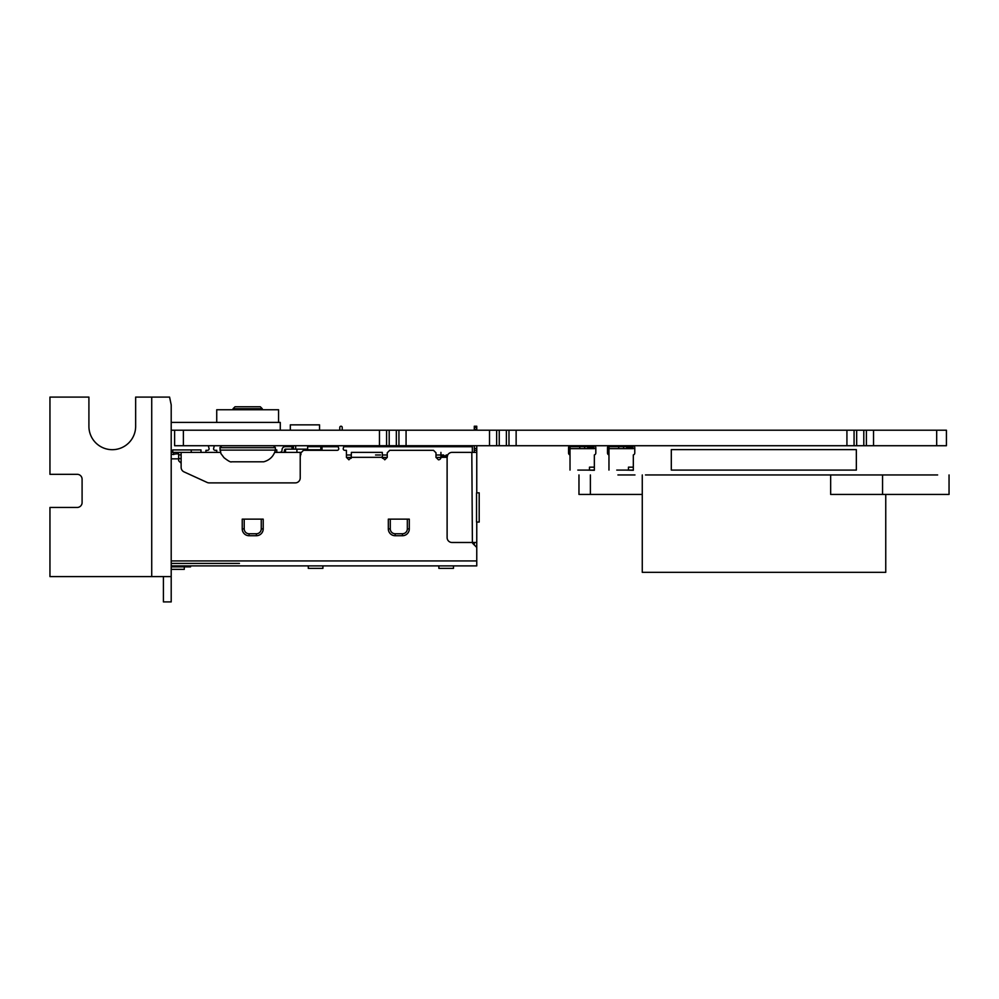 <?xml version="1.0" encoding="UTF-8"?>
<svg xmlns="http://www.w3.org/2000/svg" width="999" height="999" viewBox="0 0 999 999"><rect width="100%" height="100%" fill="white"/><g stroke="black" fill="none" stroke-linecap="round" stroke-linejoin="round"><path stroke-width="1.5" d="M618.706 448.651L618.706 446.703L623.576 446.703L623.576 448.651L623.576 446.703L626.498 446.703M626.498 445.729L626.498 447.19L632.829 447.19L633.316 448.651L608.965 448.651L608.965 446.703L618.706 446.703M609.452 445.729A1.948 1.948 -90 0 0 607.504 447.677L607.504 453.034A1.948 1.948 -90 0 0 608.965 454.92M615.784 446.703L615.784 445.729M633.316 454.92A1.948 1.948 -90 0 0 634.777 453.034L634.777 447.677A1.948 1.948 -90 0 0 632.842 445.729A1.948 1.948 -90 0 1 634.777 447.677L634.777 453.034A1.948 1.948 -90 0 1 633.316 454.92L633.316 467.157L628.446 467.157L628.446 470.079L616.758 470.079M633.316 467.157L633.316 470.279L625.524 470.079M608.965 448.651L608.965 470.079M628.446 470.079L633.316 470.079M244.206 528.883A4.87 4.87 -90 0 0 249.076 533.753L256.381 533.753A4.87 4.87 -90 0 0 261.251 528.883L261.251 519.143L263.212 519.143L263.212 528.883A6.843 6.843 90 0 1 256.381 535.726L249.076 535.726A6.843 6.843 90 0 1 242.233 528.883L242.233 519.143L244.206 519.143L244.206 528.883L242.233 528.883M261.251 519.143L242.233 519.143M395.154 533.753L402.46 533.753A4.87 4.87 -90 0 0 407.33 528.883L407.33 519.143L388.324 519.143L390.284 519.143L390.284 528.883A4.87 4.87 -90 0 0 395.154 533.753L395.154 535.726A6.843 6.843 90 0 1 388.324 528.883L388.324 519.143M407.33 519.143L409.303 519.143L409.303 528.883A6.843 6.843 90 0 1 402.46 535.726L395.154 535.726M178.659 458.591L181.131 458.591L178.659 458.591M178.659 459.827L178.659 453.896L178.659 454.87L181.131 454.87M276.785 449.925L276.785 452.397L276.785 449.925L275.412 449.925L276.785 449.925L276.785 452.397L276.785 449.925L276.785 452.397L276.785 449.925L275.412 449.925L276.785 449.925L276.785 452.397L276.785 449.925M175.237 449.925L172.765 449.925L172.765 452.397L191.246 452.397L191.246 449.925L189.773 449.925M192.245 449.925L172.765 449.925L192.245 449.925M216.746 452.397L216.746 450.324L216.746 452.397L216.746 450.324L215.122 450.324A1.561 1.561 90 0 1 213.636 448.289A26.424 26.424 -90 0 0 214.323 445.729A26.424 26.424 -90 0 1 213.636 448.289A26.424 26.424 -90 0 0 214.323 445.729M207.605 450.324A1.561 1.561 90 0 1 207.542 450.324L205.931 450.324L207.542 450.324A1.561 1.561 90 0 0 207.667 450.324M200.986 452.397L200.986 449.925L200.986 452.397L200.986 449.925L200.986 452.397L200.986 449.925L191.246 449.925L200.986 449.925M213.561 448.763A1.561 1.561 90 0 1 213.636 448.289A1.561 1.561 90 0 0 215.122 450.324A1.561 1.561 90 0 1 213.561 448.763M205.931 452.397L205.931 450.324L207.542 450.324A1.561 1.561 90 0 0 209.028 448.301A26.523 26.523 -90 0 1 208.354 445.729M252.235 482.892L295.279 482.892A4.945 4.945 -90 0 0 300.224 477.947A4.945 4.945 90 0 1 295.279 482.892L209.191 482.892A4.945 4.945 -90 0 1 207.13 482.442L184.016 471.878A4.945 4.945 -90 0 1 181.131 467.37L181.131 452.397L173.714 452.397L176.186 452.397L176.186 453.896L171.204 454.557M285.152 449.15L284.54 449.925A4.945 4.945 -90 0 1 283.878 452.397A4.945 4.945 -90 0 0 284.54 449.925L285.152 449.15L296.915 449.15L296.915 452.397M293.444 446.678L293.444 449.15L293.444 446.678L293.444 449.15L293.444 446.678L293.444 449.15L293.444 446.678L293.444 449.15L293.444 446.678L285.152 446.678A3.097 3.097 -90 0 0 282.068 449.775L282.068 449.925A2.473 2.473 90 0 1 279.595 452.397A2.473 2.473 90 0 0 279.795 452.397M293.444 449.15L291.983 449.15L291.983 446.678M338.012 445.729A26.523 26.523 -90 0 0 338.686 448.301A1.561 1.561 90 0 1 337.2 450.324L303.471 450.324L300.999 452.797L300.224 456.855M351.186 458.304L351.386 452.385L382.305 452.385L382.305 457.342L382.305 454.995L387.25 454.995M446.141 455.831L440.934 455.831M342.57 430.207A26.424 26.424 -90 0 0 342.22 429.383A26.424 26.424 -90 0 1 342.57 430.207A26.424 26.424 -90 0 0 342.22 429.383L342.22 427.447A1.211 1.211 -90 0 0 340.996 426.223M343.743 446.715A26.424 26.424 -90 0 0 343.981 445.729A26.424 26.424 -90 0 1 343.743 446.715L472.34 446.715L472.34 452.385L472.34 446.715M453.871 446.715L453.871 445.729L453.871 446.715M450.174 446.715L450.174 445.729M460.689 445.729L460.689 446.715L460.689 445.729M447.053 446.715L447.053 445.729L447.053 446.715M443.356 446.715L443.356 445.729M456.993 445.729L456.993 446.715M423.676 446.715L423.676 445.729L423.676 446.715M419.98 445.729L419.98 446.715M410.052 446.715L410.052 445.729L410.052 446.715M406.343 445.729L406.343 446.715M416.87 446.715L416.87 445.729L416.87 446.715M413.161 445.729L413.161 446.715M386.675 445.729L386.675 446.715L386.675 445.729M382.979 446.715L382.979 445.729M373.039 445.729L373.039 446.715L373.039 445.729M369.343 446.715L369.343 445.729M379.857 445.729L379.857 446.715L379.857 445.729M376.161 446.715L376.161 445.729M349.662 446.715L349.662 445.729L349.662 446.715M345.966 445.729L345.966 446.715M336.026 446.715L336.026 445.729L336.026 446.715M332.33 445.729L332.33 446.715M479.195 522.065L479.195 492.844L479.195 522.065L479.195 492.844L479.195 522.065L479.195 519.592L479.195 522.065L476.535 522.065L476.535 492.844L479.195 492.844L479.195 522.065M476.76 522.065L476.76 544.954L476.76 542.482L474.288 542.482L476.76 542.482L476.76 522.065M476.76 492.844L476.76 492.07L476.76 492.844M476.76 452.385L476.76 492.07L476.76 448.763L476.76 456.593L476.76 448.763L476.76 450.324L474.288 450.324L476.76 450.324L476.76 452.385L474.288 452.385L474.288 445.729M474.288 452.385L451.985 452.385A4.945 4.945 -90 0 0 447.115 457.33L447.115 537.612A4.87 4.87 -90 0 0 451.985 542.482L474.288 542.482L474.288 544.954L473.064 543.743A2.473 2.473 90 0 1 472.39 542.482A2.473 2.473 90 0 0 473.064 543.743L476.76 547.44L476.76 565.896L476.76 547.44M344.518 565.896L190.559 565.896L190.559 566.87L190.559 565.896L171.204 565.896L476.76 565.896L322.902 565.896L322.902 568.369L320.429 568.369M369.255 565.896L438.861 565.896L438.861 568.369L441.333 568.369M450.999 568.369L453.471 568.369L453.471 565.896L453.471 568.369L438.861 568.369L453.471 568.369M190.559 565.896L308.291 565.896L308.291 568.369L310.764 568.369M322.902 568.369L308.291 568.369L322.902 568.369L322.902 565.896M190.559 566.87L171.204 566.87M476.76 563.424L476.76 560.938L476.76 563.424M181.818 569.355L184.291 569.355L184.291 566.87L184.291 569.355L172.153 569.355M476.76 562.937L476.76 559.215L476.76 562.937M476.76 557.767L476.76 560.451L476.76 557.767M476.76 559.215L476.76 544.954M476.76 429.408L476.76 426.223L476.76 430.207L476.76 427.447L476.76 430.207L476.76 429.408L474.288 429.408L474.288 426.223L476.76 426.223M476.76 448.151L476.76 445.729L476.76 448.763L474.288 448.151M476.76 456.593L476.76 460.302L476.76 456.593M474.288 430.207L474.288 429.408M440.734 458.304L440.934 457.342L447.115 457.33L447.639 455.119M447.115 537.612L447.115 494.992M471.815 452.385L472.39 542.482M339.423 430.207A26.523 26.523 -90 0 1 339.785 429.383L339.785 427.447A1.211 1.211 -90 0 1 340.996 426.223A1.211 1.211 -90 0 1 342.22 427.447L342.22 429.383L342.22 427.447A1.211 1.211 -90 0 0 341.196 426.248M447.702 454.995L446.141 454.995M443.668 454.995L435.989 454.995M380.494 454.995L375.549 454.995M351.386 454.995L346.416 454.995M338.236 446.715L322.028 446.715L322.028 450.324M346.441 457.467L351.386 457.467M382.305 457.467L387.25 457.467M435.989 457.467L440.934 457.467M382.505 458.304L382.305 457.342L384.79 459.815L387.25 457.355L387.25 452.797L389.722 450.324L433.516 450.324L435.989 452.797L435.989 457.342L438.461 459.815A2.473 2.473 90 0 0 440.934 457.342L440.934 452.385M382.305 452.385L382.305 454.995M382.305 457.33L351.386 457.33L348.901 459.815L346.441 457.355L346.403 450.324L344.78 450.324A1.561 1.561 90 0 1 343.294 448.289A26.424 26.424 -90 0 0 343.981 445.729M300.999 454.445L300.224 454.445L300.224 452.397L300.224 477.947M301.024 452.397L274.925 452.397M220.379 452.397L181.131 452.397M307.63 450.324L307.63 446.678L320.841 446.678L320.841 449.925L307.63 449.925M320.841 449.15L320.841 446.678L320.841 449.775L320.841 446.678L319.393 446.678L320.841 446.678L320.841 449.15L322.028 449.15M309.091 446.678L307.63 446.678M314.185 446.678L314.185 445.729L314.185 446.678L319.393 446.678M307.63 449.15L296.915 449.15M285.514 449.15L285.514 452.397M171.204 452.397L173.714 452.397L173.714 454.557M178.659 453.896L176.186 453.896L178.659 453.896L178.659 460.751L181.131 463.224M239.435 563.424L171.204 563.424M617.919 474.95L634.964 474.95L617.919 474.95M910.089 474.95L927.134 474.95L910.089 474.95M645.466 474.95L937.636 474.95M578.97 474.95L578.97 494.43L642.27 494.43M949.05 474.95L949.05 494.43L830.656 494.43L830.656 474.95M885.751 494.43L885.751 572.34L642.27 572.34L642.27 474.95M856.343 470.079L671.303 470.079L671.303 449.625L856.343 449.625L856.343 470.079M579.757 448.651L579.757 446.703L584.627 446.703L584.627 448.651L584.627 446.703L587.537 446.703M587.537 445.729L587.537 447.19L593.868 447.19L594.355 448.651L570.017 448.651L570.017 446.703L579.757 446.703M570.491 445.729A1.948 1.948 -90 0 0 568.556 447.677L568.556 453.034A1.948 1.948 -90 0 0 570.017 454.92M576.835 446.703L576.835 445.729M594.355 454.92A1.948 1.948 -90 0 0 595.816 453.034L595.816 447.677A1.948 1.948 -90 0 0 593.881 445.729A1.948 1.948 -90 0 1 595.816 447.677L595.816 453.034A1.948 1.948 -90 0 1 594.355 454.92L594.355 467.157L589.485 467.157L589.485 470.079L577.809 470.079M594.355 467.157L594.355 470.279L586.563 470.079M570.017 448.651L570.017 470.079M589.485 470.079L594.355 470.079M873.538 430.207L174.613 430.207L174.613 445.729L946.428 445.729L946.428 430.207L873.538 430.207L873.538 445.729M866.408 430.207L866.408 445.729M863.798 430.207L863.798 445.729M856.667 430.207L856.667 445.729M854.07 430.207L854.07 445.729M846.927 430.207L846.927 445.729M516.133 430.207L516.133 445.729M508.991 430.207L508.991 445.729M506.381 430.207L506.381 445.729M499.25 430.207L499.25 445.729M496.64 430.207L496.64 445.729M489.51 430.207L489.51 445.729M406.069 430.207L406.069 445.729M398.938 430.207L398.938 445.729M396.328 430.207L396.328 445.729M389.198 430.207L389.198 445.729M386.588 430.207L386.588 445.729M379.458 430.207L379.458 445.729M171.204 430.207L174.613 430.207L174.613 445.729M290.322 430.207L290.322 424.85L319.543 424.85L319.543 430.207L319.543 424.85M263.724 461.8L231.581 461.8C230.856 462.437 228.321 461.063 224.001 457.692L220.916 453.583L219.892 447.677L275.412 447.677L275.412 450.112C273.714 456.206 269.817 460.102 263.724 461.8M233.042 408.728L234.99 406.78L260.314 406.78L262.262 408.728L233.042 408.728L233.042 409.752M221.84 445.729L219.892 447.677M171.204 576.585L151.723 576.585L151.723 397.09L169.58 397.09L171.204 404.882L171.204 601.91L163.411 601.91L163.411 576.585M151.723 397.09L135.652 397.09L135.652 426.311A23.377 23.377 0 0 1 112.275 449.687A23.377 23.377 0 0 1 88.911 426.311L88.911 397.09L49.95 397.09L49.95 474.325L77.223 474.325A4.87 4.87 0 0 1 82.093 479.195L82.093 502.572A4.87 4.87 0 0 1 77.223 507.442L49.95 507.442L49.95 576.585L151.723 576.585M171.204 422.415L280.282 422.415L280.282 430.207M278.571 422.415L278.571 409.752L216.733 409.752L216.733 422.415M249.076 535.726L249.076 533.753M263.212 528.883L261.251 528.883M256.381 533.753L256.381 535.726M402.46 533.753L402.46 535.726M409.303 528.883L407.33 528.883M390.284 528.883L388.324 528.883M188.124 565.896L188.124 566.87M177.572 566.87L177.572 565.896M176.736 565.896L176.736 566.87M476.76 560.938L171.204 560.938M476.76 565.896L453.471 565.896M474.288 427.447L476.76 427.447M300.224 452.397L300.224 454.445M307.63 449.775L320.841 449.775M171.204 458.853L178.659 458.853M590.384 494.43L590.384 474.95M882.554 494.43L882.554 474.95M936.687 430.207L936.687 445.729M183.379 430.207L183.379 445.729M219.892 450.112L275.412 450.112M295.679 445.729L295.679 449.15M262.262 408.728L262.262 409.752M273.464 445.729L275.412 447.677"/></g></svg>
